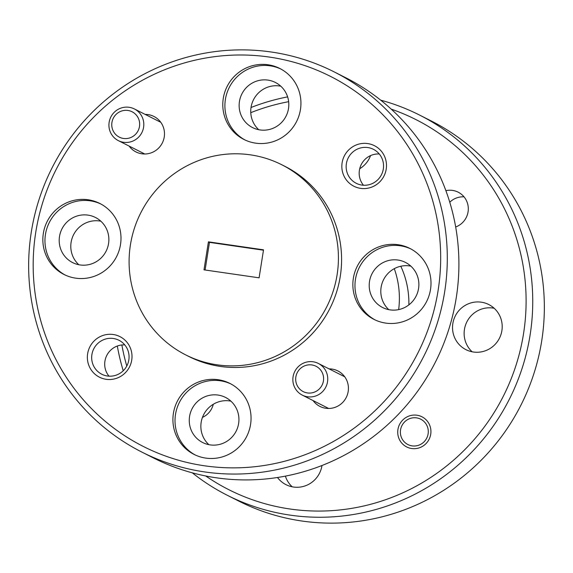 <?xml version="1.0" encoding="UTF-8"?>
<svg xmlns="http://www.w3.org/2000/svg" width="573" height="573" viewBox="0 0 573 573"><rect width="100%" height="100%" fill="white"/><g stroke="black" fill="none" stroke-linecap="round" stroke-linejoin="round"><path stroke-width="0.86" d="M131.726 360.095A22.727 22.225 -63.2 0 0 113.232 334.503A22.727 22.225 -63.2 0 0 87.64 353.699A22.727 22.225 -63.2 0 0 106.134 379.297A22.727 22.225 -63.2 0 0 131.726 360.095M128.832 359.923A19.031 18.615 -63.2 0 0 118.955 340.262A19.031 18.615 -63.2 0 0 91.909 354.565A19.031 18.615 -63.2 0 0 101.779 374.226A19.031 18.615 -63.2 0 0 128.832 359.923M124.785 344.917A19.031 18.615 -63.2 0 0 104.931 361.155A19.031 18.615 -63.2 0 0 108.985 376.16M386.209 169.164A22.727 22.225 -63.2 0 0 367.708 143.572A22.727 22.225 -63.2 0 0 342.117 162.775A22.727 22.225 -63.2 0 0 360.618 188.367A22.727 22.225 -63.2 0 0 386.209 169.164M383.316 168.992A19.031 18.615 -63.2 0 0 373.438 149.331A19.031 18.615 -63.2 0 0 346.386 163.642A19.031 18.615 -63.2 0 0 356.263 183.303A19.031 18.615 -63.2 0 0 383.316 168.992M379.262 153.987A19.031 18.615 -63.2 0 0 359.414 170.224A19.031 18.615 -63.2 0 0 363.461 185.229M313.066 400.563A19.883 19.446 -63.2 0 0 333.414 407.847A19.883 19.446 -63.2 0 0 348.183 391.466A19.883 19.446 -63.2 0 0 329.088 368.876M129.133 146.086A19.883 19.446 -63.2 0 0 149.474 153.371A19.883 19.446 -63.2 0 0 164.243 136.99A19.883 19.446 -63.2 0 0 145.148 114.399M397.934 429.499A16.904 16.531 116.8 0 1 421.957 416.793A16.904 16.531 116.8 0 1 430.724 434.248A16.904 16.531 116.8 0 1 406.708 446.954A16.904 16.531 116.8 0 1 397.934 429.499M449.769 202.233A19.031 18.615 116.8 0 1 464.015 196.84M445.894 190.666A19.031 18.615 116.8 0 1 458.192 192.184A19.031 18.615 116.8 0 1 468.069 211.845A19.031 18.615 116.8 0 1 455.678 226.98M321.969 465.505A25.284 24.725 116.8 0 1 321.947 465.663A25.284 24.725 116.8 0 1 286.013 484.672A25.284 24.725 116.8 0 1 277.497 477.495M472.159 351.801A25.284 24.725 116.8 0 1 464.445 329.411A25.284 24.725 116.8 0 1 494.177 308.267M452.842 323.544A25.284 24.725 116.8 0 1 488.776 304.542A25.284 24.725 116.8 0 1 501.891 330.657A25.284 24.725 116.8 0 1 465.956 349.659A25.284 24.725 116.8 0 1 452.842 323.544M227.295 495.28L238.898 501.146A213.034 208.371 -63.2 0 0 541.693 340.992A213.034 208.371 -63.2 0 0 431.147 120.917L419.543 115.051A213.034 208.371 116.8 0 1 530.089 335.126A213.034 208.371 116.8 0 1 227.295 495.28A213.034 208.371 116.8 0 1 192.284 472.832M121.87 344.975A207.354 202.813 -63.2 0 0 126.783 366.025M205.728 475.977A207.354 202.813 -63.2 0 0 523.521 333.794A207.354 202.813 -63.2 0 0 391.216 109.128M123.231 370.767A213.034 208.371 116.8 0 1 117.322 346.02M251.031 107.495A213.034 208.371 116.8 0 1 287.617 96.88M380.716 100.168A213.034 208.371 116.8 0 1 419.543 115.051M400.806 266.237A88.056 86.129 116.8 0 1 408.871 304.886M394.274 268.665A88.056 86.129 116.8 0 1 398.665 309.606M35.762 232.273A207.354 202.813 -63.2 0 0 204.554 465.799A207.354 202.813 -63.2 0 0 438.087 290.59A207.354 202.813 -63.2 0 0 269.296 57.064A207.354 202.813 -63.2 0 0 35.762 232.273M444.648 291.922A213.034 208.371 116.8 0 1 141.853 452.083A213.034 208.371 116.8 0 1 31.307 232.008A213.034 208.371 116.8 0 1 334.102 71.854A213.034 208.371 116.8 0 1 444.648 291.922M141.853 452.083L153.457 457.949A213.034 208.371 -63.2 0 0 456.251 297.788A213.034 208.371 -63.2 0 0 345.705 77.72L334.102 71.854M238.619 423.533A25.284 24.725 -63.2 0 0 225.497 397.418A25.284 24.725 -63.2 0 0 189.57 416.421A25.284 24.725 -63.2 0 0 202.684 442.535A25.284 24.725 -63.2 0 0 238.619 423.533M230.898 401.143A25.284 24.725 -63.2 0 0 201.173 422.287A25.284 24.725 -63.2 0 0 208.887 444.677M108.555 243.589A25.284 24.725 -63.2 0 0 95.44 217.475A25.284 24.725 -63.2 0 0 59.506 236.477A25.284 24.725 -63.2 0 0 72.621 262.592A25.284 24.725 -63.2 0 0 108.555 243.589M100.841 221.199A25.284 24.725 -63.2 0 0 71.109 242.343A25.284 24.725 -63.2 0 0 78.823 264.733M288.498 108.584A25.284 24.725 -63.2 0 0 275.384 82.462A25.284 24.725 -63.2 0 0 239.45 101.471A25.284 24.725 -63.2 0 0 252.571 127.586A25.284 24.725 -63.2 0 0 288.498 108.584M280.784 86.194A25.284 24.725 -63.2 0 0 251.053 107.337A25.284 24.725 -63.2 0 0 258.774 129.727M418.562 288.527A25.284 24.725 -63.2 0 0 405.448 262.405A25.284 24.725 -63.2 0 0 369.513 281.415A25.284 24.725 -63.2 0 0 382.628 307.529A25.284 24.725 -63.2 0 0 418.562 288.527M410.841 266.137A25.284 24.725 -63.2 0 0 381.117 287.281A25.284 24.725 -63.2 0 0 388.831 309.671M430.509 289.494A39.766 38.9 -63.2 0 0 409.874 248.417A39.766 38.9 -63.2 0 0 353.348 278.313A39.766 38.9 -63.2 0 0 373.983 319.39A39.766 38.9 -63.2 0 0 430.509 289.494M410.92 248.961A39.766 38.9 -63.2 0 0 355.461 279.373A39.766 38.9 -63.2 0 0 375.05 319.906M300.445 109.55A39.766 38.9 -63.2 0 0 279.81 68.474A39.766 38.9 -63.2 0 0 223.284 98.363A39.766 38.9 -63.2 0 0 243.919 139.447A39.766 38.9 -63.2 0 0 300.445 109.55M280.856 69.018A39.766 38.9 -63.2 0 0 225.397 99.43A39.766 38.9 -63.2 0 0 244.986 139.962M120.502 244.556A39.766 38.9 -63.2 0 0 99.867 203.479A39.766 38.9 -63.2 0 0 43.34 233.376A39.766 38.9 -63.2 0 0 63.975 274.453A39.766 38.9 -63.2 0 0 120.502 244.556M100.912 204.024A39.766 38.9 -63.2 0 0 45.453 234.443A39.766 38.9 -63.2 0 0 65.043 274.968M250.559 424.5A39.766 38.9 -63.2 0 0 229.923 383.423A39.766 38.9 -63.2 0 0 173.404 413.319A39.766 38.9 -63.2 0 0 194.039 454.396A39.766 38.9 -63.2 0 0 250.559 424.5M230.969 383.967A39.766 38.9 -63.2 0 0 175.51 414.386A39.766 38.9 -63.2 0 0 195.099 454.912M337.096 274.811A106.514 104.186 116.8 0 1 185.695 354.888A106.514 104.186 116.8 0 1 130.422 244.857A106.514 104.186 116.8 0 1 281.823 164.773A106.514 104.186 116.8 0 1 337.096 274.811M281.823 164.773L284.989 166.378A106.514 104.186 116.8 0 1 340.262 276.415A106.514 104.186 116.8 0 1 188.861 356.492L185.695 354.888M259.096 277.826L263.53 249.828L208.422 241.842L203.988 269.84L259.096 277.826M263.473 250.2L209.474 242.372L205.098 269.998M209.474 242.372L208.422 241.842M213.292 404.266A19.031 18.615 116.8 0 1 202.448 417.395M370.552 155.605A25.284 24.725 116.8 0 1 359.708 168.734M288.649 101.679A207.354 202.813 -63.2 0 0 250.773 112.68M292.216 486.806A25.284 24.725 116.8 0 1 285.383 476.12M412.116 445.873A14.203 13.888 -63.2 0 0 428.11 433.868A14.203 13.888 -63.2 0 0 416.55 417.875A14.203 13.888 -63.2 0 0 400.556 429.879A14.203 13.888 -63.2 0 0 412.116 445.873M111.928 122.464A14.203 13.888 -63.2 0 0 123.489 138.458A14.203 13.888 -63.2 0 0 139.483 126.461A14.203 13.888 -63.2 0 0 127.922 110.46A14.203 13.888 -63.2 0 0 111.928 122.464M143.587 127.292A17.756 17.362 116.8 0 1 118.353 140.636A17.756 17.362 116.8 0 1 109.142 122.3A17.756 17.362 116.8 0 1 134.376 108.949A17.756 17.362 116.8 0 1 143.587 127.292M295.861 376.941A14.203 13.888 -63.2 0 0 307.422 392.935A14.203 13.888 -63.2 0 0 323.423 380.938A14.203 13.888 -63.2 0 0 311.855 364.944A14.203 13.888 -63.2 0 0 295.861 376.941M327.527 381.768A17.756 17.362 116.8 0 1 302.293 395.119A17.756 17.362 116.8 0 1 293.075 376.776A17.756 17.362 116.8 0 1 318.309 363.432A17.756 17.362 116.8 0 1 327.527 381.768M144.761 153.987L118.353 140.636M160.784 122.3L134.376 108.949M328.694 408.47L302.293 395.119M344.717 376.783L318.309 363.432"/></g></svg>
